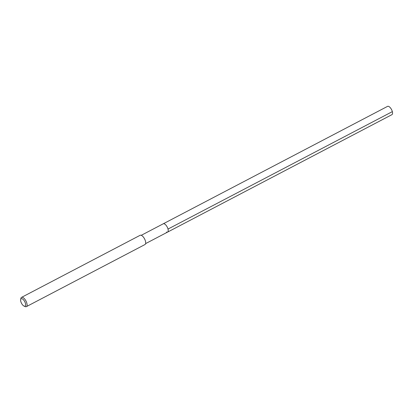 <?xml version="1.0" encoding="UTF-8"?>
<svg xmlns="http://www.w3.org/2000/svg" width="413" height="413" viewBox="0 0 413 413"><rect width="100%" height="100%" fill="white"/><g stroke="black" fill="none" stroke-linecap="round" stroke-linejoin="round"><path stroke-width="0.62" d="M145.608 243.608L391.916 114.669A4.682 2.029 -117.6 0 0 392.014 110.607A4.682 2.029 -117.6 0 0 388.664 106.409A4.682 2.029 -117.6 0 0 387.57 106.368L163.233 223.81A4.682 2.029 62.4 0 1 164.328 223.851A4.682 2.029 62.4 0 1 167.673 228.043A4.682 2.029 62.4 0 1 167.575 232.106A4.682 2.029 62.4 0 1 166.48 232.065M167.575 232.106A4.682 2.029 -117.6 0 0 167.673 228.043A4.682 2.029 -117.6 0 0 164.328 223.851A4.682 2.029 -117.6 0 0 163.233 223.81L141.261 235.312M26.375 306.632L144.968 244.548A5.219 2.261 -117.6 0 0 145.082 240.02A5.219 2.261 -117.6 0 0 141.349 235.343A5.219 2.261 -117.6 0 0 140.131 235.296L21.533 297.381A5.219 2.261 62.4 0 1 22.751 297.427A5.219 2.261 62.4 0 1 26.484 302.104A5.219 2.261 62.4 0 1 26.375 306.632A5.219 2.261 62.4 0 1 25.152 306.585A5.219 2.261 62.4 0 1 25.11 306.565A5.219 2.261 62.4 0 1 25.064 306.544M20.65 299.606A4.176 1.812 62.4 0 1 22.157 298.78A4.176 1.812 62.4 0 1 25.441 303.431A4.176 1.812 62.4 0 1 24.078 306.105A4.176 1.812 62.4 0 1 24.047 306.09A4.176 1.812 62.4 0 1 21.517 303.281A4.176 1.812 62.4 0 1 20.65 299.606L20.867 298.46A5.219 2.261 62.4 0 1 21.533 297.381M392.35 111.629L168.008 229.065M24.047 306.09L25.11 306.565"/></g></svg>
